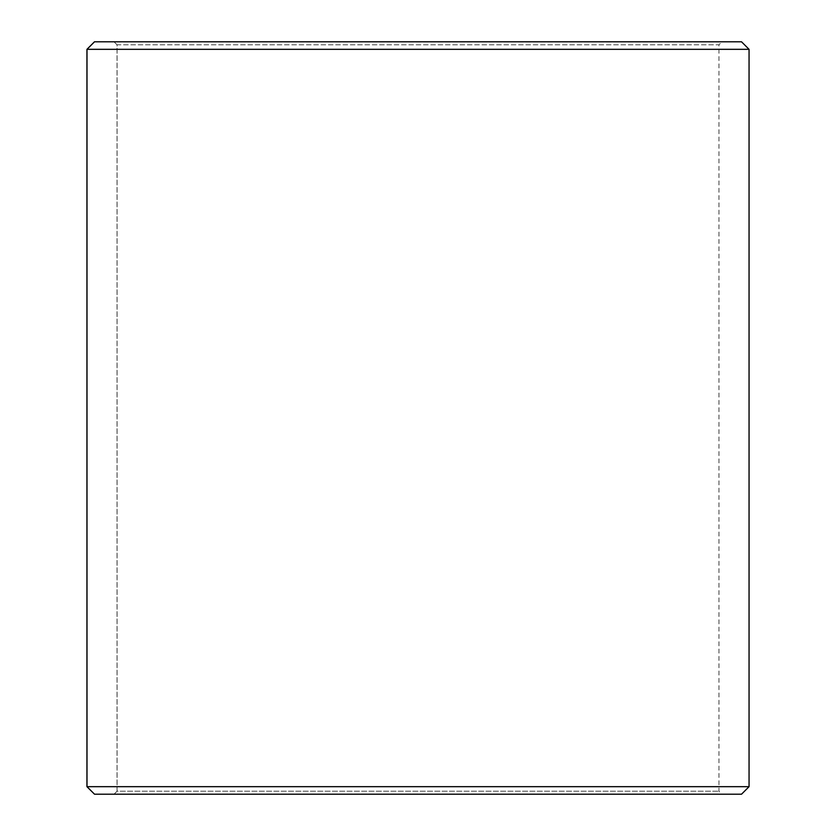 <?xml version="1.0" encoding="UTF-8"?>
<svg xmlns="http://www.w3.org/2000/svg" width="836" height="836" viewBox="0 0 836 836"><rect width="100%" height="100%" fill="white"/><g stroke="black" fill="none" stroke-linecap="round" stroke-linejoin="round"><path stroke-width="0.63" stroke-dasharray="4.18 3.13" d="M721.97 794.2L94.52 794.2L721.97 794.2L718.96 791.19L718.96 44.81L117.082 44.81L114.072 41.8L94.52 41.8L721.97 41.8L114.072 41.8M114.03 794.2L117.04 791.19L718.96 791.19L117.082 791.19L117.082 44.81M114.072 794.2L117.082 791.19M94.468 794.2L741.532 794.2M86.944 786.676L749.056 786.676M86.944 49.324L749.056 49.324M94.468 41.8L741.532 41.8M117.04 791.19L117.04 44.81L718.96 44.81L721.97 41.8M117.04 44.81L114.03 41.8"/><path stroke-width="1.25" d="M94.52 794.2L741.532 794.2L749.056 786.676L749.056 49.324L741.532 41.8L94.468 41.8L86.944 49.324L86.944 786.676L94.52 794.2L86.996 786.676L86.996 49.324L94.52 41.8M749.056 49.324L86.996 49.324M749.056 786.676L86.996 786.676"/></g></svg>
